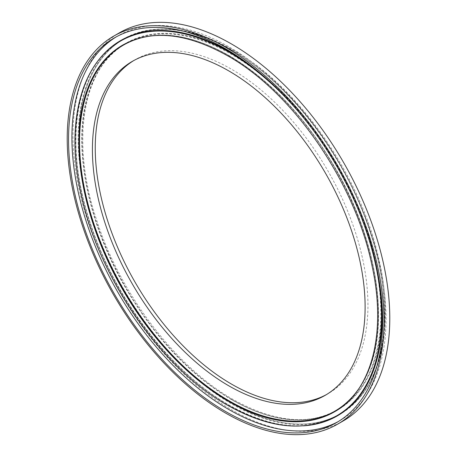 <?xml version="1.0" encoding="UTF-8"?>
<svg xmlns="http://www.w3.org/2000/svg" width="457" height="457" viewBox="0 0 457 457"><rect width="100%" height="100%" fill="white"/><g stroke="black" fill="none" stroke-linecap="round" stroke-linejoin="round"><path stroke-width="0.34" stroke-dasharray="2.29 1.71" d="M343.396 420.828A224.01 129.337 60 0 1 231.391 409.735A224.01 129.337 60 0 1 85.048 212.334A224.01 129.337 60 0 1 119.386 32.83M116.249 36.868A222.108 128.234 60 0 1 117.917 35.874A222.108 128.234 60 0 1 228.968 46.877A222.108 128.234 60 0 1 374.072 242.598A222.108 128.234 60 0 1 340.025 420.583A222.108 128.234 60 0 1 338.329 421.531M133.775 60.553A192.831 111.331 60 0 1 135.181 59.718A192.831 111.331 60 0 1 231.596 69.264A192.831 111.331 60 0 1 357.568 239.194A192.831 111.331 60 0 1 328.012 393.711A192.831 111.331 60 0 1 326.584 394.511M358.716 388.81A211.357 122.025 -120 0 0 228.997 55.64A211.357 122.025 -120 0 0 154.78 35.577M122.779 45.043A211.74 122.248 60 0 1 122.859 44.992A211.74 122.248 60 0 1 228.728 55.48A211.74 122.248 60 0 1 367.057 242.067A211.74 122.248 60 0 1 334.598 411.74A211.74 122.248 60 0 1 334.518 411.791M120.482 41.096A216.31 124.887 -120 0 0 87.413 214.447A216.31 124.887 -120 0 0 228.7 404.999A216.31 124.887 -120 0 0 336.786 415.75M303.328 425.855A216.687 125.104 60 0 1 228.968 405.153A216.687 125.104 60 0 1 95.005 65.02M231.636 53.806A211.74 122.248 -120 0 0 125.766 43.318A211.74 122.248 -120 0 0 93.308 212.991A211.74 122.248 -120 0 0 231.636 399.578A211.74 122.248 -120 0 0 337.506 410.066A211.74 122.248 -120 0 0 369.959 240.393A211.74 122.248 -120 0 0 231.636 53.806M231.368 399.418A211.357 122.025 60 0 1 81.917 140.562A211.357 122.025 60 0 1 231.368 54.274A211.357 122.025 60 0 1 380.818 313.131A211.357 122.025 60 0 1 231.368 399.418M231.659 403.291A216.31 124.887 60 0 1 90.349 212.676A216.31 124.887 60 0 1 123.51 39.348A216.31 124.887 60 0 1 231.659 50.059A216.31 124.887 60 0 1 372.969 240.673A216.31 124.887 60 0 1 339.814 414.002A216.31 124.887 60 0 1 231.659 403.291M231.391 49.904A216.687 125.104 -120 0 0 78.17 138.368A216.687 125.104 -120 0 0 231.391 403.754A216.687 125.104 -120 0 0 384.611 315.29A216.687 125.104 -120 0 0 231.391 49.904M231.796 399.487A211.74 122.248 60 0 1 93.468 212.893A211.74 122.248 60 0 1 125.926 43.221A211.74 122.248 60 0 1 231.796 53.709A211.74 122.248 60 0 1 370.124 240.296A211.74 122.248 60 0 1 337.666 409.969A211.74 122.248 60 0 1 231.796 399.487M231.796 49.984A216.31 124.887 60 0 1 373.106 240.593A216.31 124.887 60 0 1 339.951 413.928A216.31 124.887 60 0 1 231.796 403.211A216.31 124.887 60 0 1 90.486 212.602A216.31 124.887 60 0 1 123.641 39.268A216.31 124.887 60 0 1 231.796 49.984M312.896 129.799A216.31 124.887 60 0 1 356.174 204.759M336.718 415.79A216.31 124.887 60 0 1 228.569 405.073A216.31 124.887 60 0 1 87.258 214.464A216.31 124.887 60 0 1 120.414 41.136M368.011 235.898A216.31 124.887 -120 0 0 291.852 103.985M228.569 55.577A211.74 122.248 60 0 1 366.897 242.164A211.74 122.248 60 0 1 334.438 411.837L334.598 411.74C343.618 406.519 351.37 399.435 357.842 390.484C362.967 383.383 367.165 375.271 370.444 366.143C389.198 316.01 374.769 235.601 334.832 167.319C305.356 117.198 270.053 79.912 228.917 55.463C187.804 32.407 152.455 28.917 122.859 44.992L122.699 45.089A211.74 122.248 60 0 1 228.569 55.577M250.813 65.717A216.687 125.104 60 0 1 380.63 290.572M114.553 37.817L117.917 35.874M336.855 415.71C306.847 432.054 270.858 428.477 228.894 404.982C171.078 372.346 114.901 298.918 90.663 224.278C62.746 142.693 75.416 65.642 120.551 41.056M231.442 399.595C190.312 375.146 155.009 337.86 125.532 287.739C85.596 219.457 71.166 139.048 89.92 88.915C93.199 79.786 97.398 71.675 102.517 64.574C108.995 55.623 116.741 48.539 125.766 43.318L125.926 43.221C83.083 66.436 70.11 139.933 96.273 218.897C119.545 293.188 175.499 366.994 232.939 399.372C273.943 422.245 308.852 425.781 337.666 409.969L337.506 410.066C307.909 426.141 272.555 422.651 231.442 399.595M231.471 50.081C189.501 26.58 153.518 23.004 123.51 39.348L123.641 39.268C154.426 22.661 190.86 26.192 232.939 49.87C298.764 86.727 361.156 176.453 379.013 259.736C395.288 329.823 380.11 391.518 339.951 413.928L339.814 414.002C384.948 389.415 397.619 312.365 369.696 230.779C345.463 156.14 289.287 82.711 231.471 50.081M132.353 61.347L135.181 59.718M325.184 395.339L328.012 393.711M336.66 422.525L340.025 420.583"/><path stroke-width="0.69" d="M225.609 47.265A224.01 129.337 60 0 1 371.952 244.666A224.01 129.337 60 0 1 337.614 424.17A224.01 129.337 60 0 1 225.609 413.077A224.01 129.337 60 0 1 79.267 215.675A224.01 129.337 60 0 1 113.604 36.172A224.01 129.337 60 0 1 225.609 47.265M113.604 36.172L119.386 32.83A224.01 129.337 60 0 1 231.391 43.923A224.01 129.337 60 0 1 377.733 241.325A224.01 129.337 60 0 1 343.396 420.828L337.614 424.17M338.329 421.531A222.108 128.234 60 0 1 228.968 409.581A222.108 128.234 60 0 1 84.328 215.384A222.108 128.234 60 0 1 116.249 36.868M225.609 411.523A222.108 128.234 60 0 1 80.506 215.795A222.108 128.234 60 0 1 114.553 37.817A222.108 128.234 60 0 1 225.609 48.819A222.108 128.234 60 0 1 370.707 244.541A222.108 128.234 60 0 1 336.66 422.525A222.108 128.234 60 0 1 225.609 411.523M228.768 70.898A192.831 111.331 60 0 1 354.741 240.822A192.831 111.331 60 0 1 325.184 395.339A192.831 111.331 60 0 1 228.768 385.794A192.831 111.331 60 0 1 102.796 215.864A192.831 111.331 60 0 1 132.353 61.347A192.831 111.331 60 0 1 228.768 70.898M326.584 394.511A192.831 111.331 60 0 1 231.596 384.16A192.831 111.331 60 0 1 106.007 215.521A192.831 111.331 60 0 1 133.775 60.553M154.78 35.577A211.357 122.025 -120 0 0 84.562 189.164A211.357 122.025 -120 0 0 228.997 400.783A211.357 122.025 -120 0 0 358.716 388.81M334.518 411.791A211.74 122.248 60 0 1 228.728 401.257A211.74 122.248 60 0 1 90.423 214.739A211.74 122.248 60 0 1 122.779 45.043M291.852 103.985A216.31 124.887 -120 0 0 228.7 51.767A216.31 124.887 -120 0 0 120.551 41.056A216.31 124.887 -120 0 0 120.482 41.096M95.005 65.02A216.687 125.104 60 0 1 228.968 51.304A216.687 125.104 60 0 1 250.813 65.717M356.174 204.759A216.31 124.887 60 0 1 336.718 415.79C305.933 432.402 269.504 428.866 227.426 405.188C161.395 368.228 98.838 278.05 81.175 194.545C65.18 124.767 80.409 63.466 120.414 41.136A216.31 124.887 60 0 1 228.569 51.847A216.31 124.887 60 0 1 312.896 129.799M336.786 415.75A216.31 124.887 -120 0 0 336.855 415.71A216.31 124.887 -120 0 0 368.011 235.898M334.438 411.837A211.74 122.248 60 0 1 228.569 401.349A211.74 122.248 60 0 1 90.24 214.761A211.74 122.248 60 0 1 122.699 45.089C151.507 29.277 186.416 32.813 227.426 55.685C292.806 92.188 355.249 182.777 371.992 265.603C386.936 333.262 371.575 391.318 334.438 411.837M380.63 290.572A216.687 125.104 60 0 1 303.328 425.855"/></g></svg>
